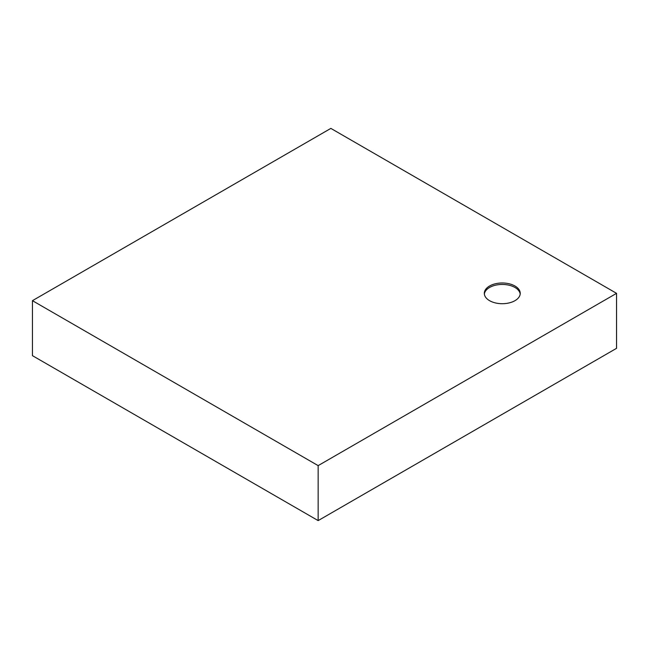 <?xml version="1.0" encoding="UTF-8"?>
<svg xmlns="http://www.w3.org/2000/svg" width="649" height="649" viewBox="0 0 649 649"><rect width="100%" height="100%" fill="white"/><g stroke="black" fill="none" stroke-linecap="round" stroke-linejoin="round"><path stroke-width="0.97" d="M318.148 465.625L616.55 293.34L616.55 348.326L318.148 520.603L32.45 355.66L32.45 300.674L318.148 465.625L318.148 520.603M616.55 293.34L330.852 128.397L32.45 300.674M489.573 286.014A17.961 10.368 180 0 1 509.141 283.767A17.961 10.368 180 0 1 520.23 293.34A17.961 10.368 180 0 1 502.269 303.708A17.961 10.368 180 0 1 484.308 293.34A17.961 10.368 180 0 1 489.573 286.014M520.182 294.078A17.961 10.368 0 0 0 508.548 285.098A17.961 10.368 0 0 0 489.573 287.475A17.961 10.368 0 0 0 484.357 294.078"/></g></svg>
